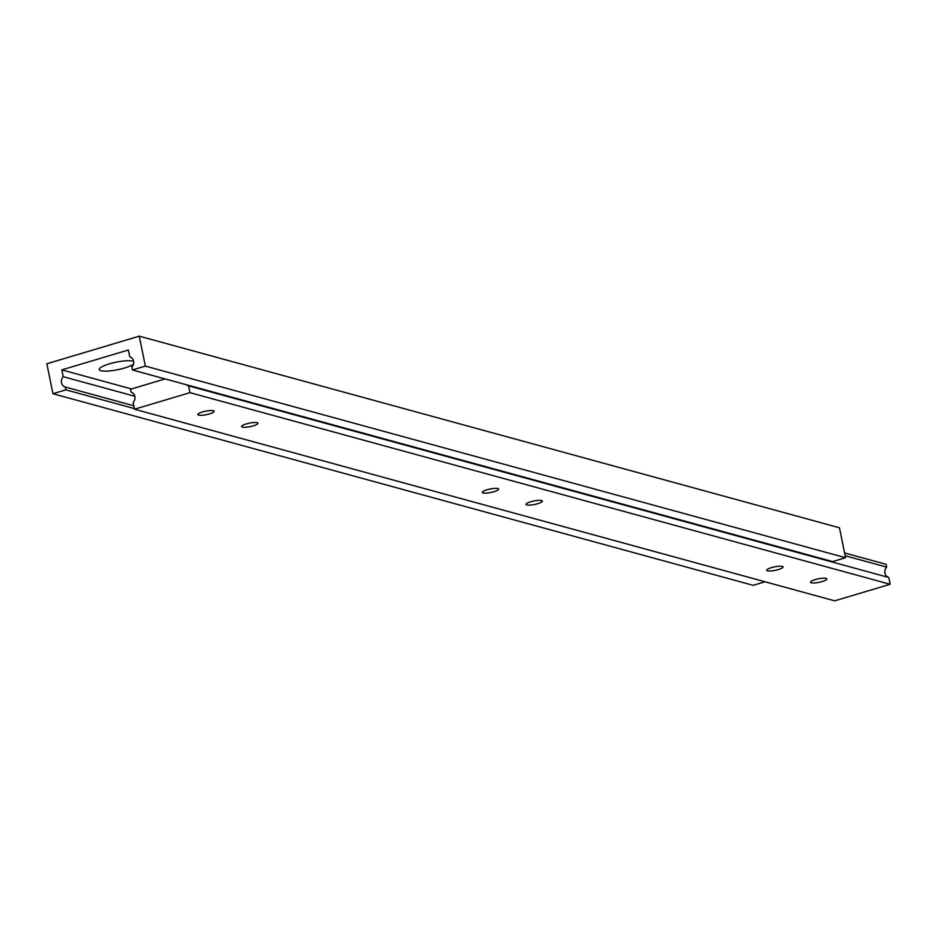 <?xml version="1.0" encoding="UTF-8"?>
<svg xmlns="http://www.w3.org/2000/svg" width="937" height="937" viewBox="0 0 937 937"><rect width="100%" height="100%" fill="white"/><g stroke="black" fill="none" stroke-linecap="round" stroke-linejoin="round"><path stroke-width="1.41" d="M822.171 581.537A8.339 1.78 168.5 0 0 826.832 578.914A8.339 1.78 168.5 0 0 815.167 579.616A8.339 1.78 168.5 0 0 810.493 582.24A8.339 1.78 168.5 0 0 822.171 581.537M493.951 491.714A8.339 1.78 168.5 0 0 498.625 489.102A8.339 1.78 168.5 0 0 486.947 489.805A8.339 1.78 168.5 0 0 482.274 492.429A8.339 1.78 168.5 0 0 493.951 491.714M537.709 503.696A8.339 1.78 168.5 0 0 542.382 501.072A8.339 1.78 168.5 0 0 530.705 501.775A8.339 1.78 168.5 0 0 526.044 504.399A8.339 1.78 168.5 0 0 537.709 503.696M253.259 425.855A8.339 1.78 168.5 0 0 257.933 423.231A8.339 1.78 168.5 0 0 246.255 423.934A8.339 1.78 168.5 0 0 241.582 426.558A8.339 1.78 168.5 0 0 253.259 425.855M778.401 569.555A8.339 1.78 168.5 0 0 783.074 566.944A8.339 1.78 168.5 0 0 771.397 567.646A8.339 1.78 168.5 0 0 766.735 570.27A8.339 1.78 168.5 0 0 778.401 569.555M209.501 413.873A8.339 1.78 168.5 0 0 214.163 411.261A8.339 1.78 168.5 0 0 202.497 411.964A8.339 1.78 168.5 0 0 197.824 414.587A8.339 1.78 168.5 0 0 209.501 413.873M844.577 552.947L886.086 564.308L886.66 567.108A6.254 5.634 -74.7 0 0 888.768 577.485L188.571 385.868L189.953 392.662L134.506 409.223L133.124 402.43A6.254 5.634 -74.7 0 0 131.016 392.064L130.454 389.265L165.088 378.911M886.66 567.108L845.151 555.746M186.627 384.802A6.254 5.634 -74.7 0 0 188.571 385.868M888.768 577.485L890.15 584.278L189.953 392.662M890.15 584.278L834.703 600.84L134.506 409.223M133.604 361.377A18.037 3.842 168.5 0 0 109.395 363.861A18.037 3.842 168.5 0 0 99.556 368.628A18.037 3.842 168.5 0 0 106.232 371.134A18.037 3.842 168.5 0 0 124.539 368.007A18.037 3.842 168.5 0 0 133.499 364.13M46.85 363.767L139.262 336.16L145.352 366.109L132.41 369.974L131.848 367.175A6.254 5.634 -74.7 0 0 129.739 356.798L128.357 350.005L61.819 369.881L63.201 376.674A6.254 5.634 -74.7 0 0 65.309 387.051L65.883 389.851L52.941 393.716L46.85 363.767M145.352 366.109L845.549 557.714L839.458 527.777L139.262 336.16M845.549 557.714L832.606 561.579L132.41 369.974M131.496 388.949L61.819 369.881M134.811 396.269L63.201 376.674M133.815 405.791L65.309 387.051M134.378 408.591L65.883 389.851M765.025 581.772L753.137 585.32L52.941 393.716"/></g></svg>
